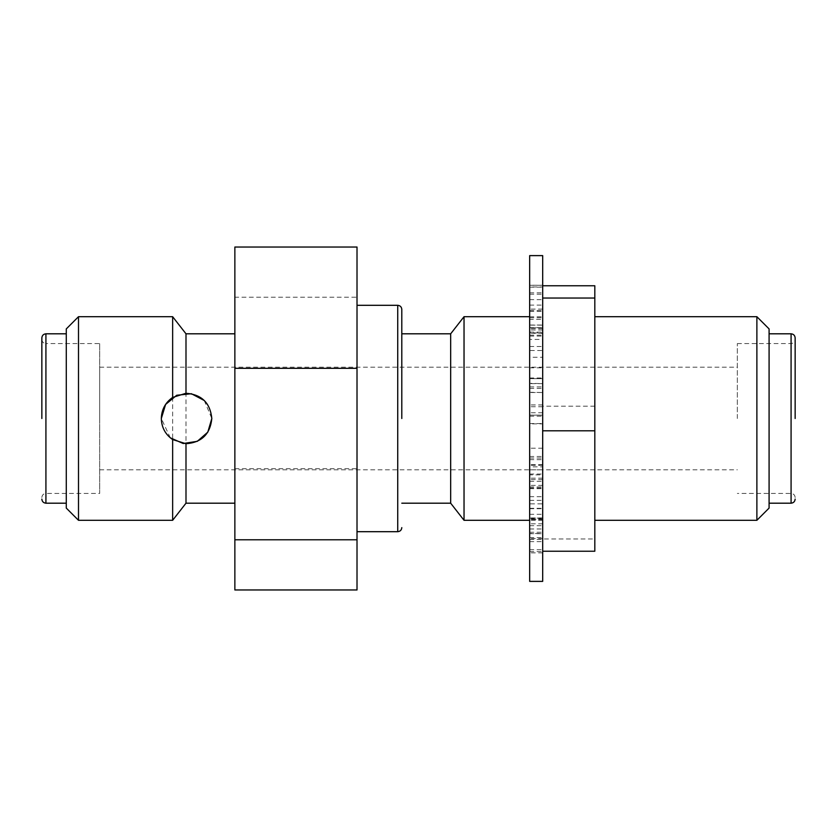 <?xml version="1.0" encoding="UTF-8"?>
<svg xmlns="http://www.w3.org/2000/svg" width="837" height="837" viewBox="0 0 837 837"><rect width="100%" height="100%" fill="white"/><g stroke="black" fill="none" stroke-linecap="round" stroke-linejoin="round"><path stroke-width="0.63" stroke-dasharray="4.18 3.14" d="M41.85 418.5L41.85 337.876L41.85 418.5M795.15 418.5L795.15 337.876L795.15 418.5M401.802 418.5L401.802 309.376L401.802 418.5M204.259 400.494L211.813 418.5M737.334 418.5L737.334 343.578L737.334 418.5M99.666 418.5L99.666 367.192L99.666 418.5M185.992 333.806L185.992 503.194M234.862 418.5L234.862 503.194L234.862 418.5M41.85 339.508C42.112 341.967 43.461 343.316 45.92 343.578L45.92 418.5L45.92 343.578L99.666 343.578L99.666 493.422L99.666 343.578M45.92 333.806L45.92 493.422L99.666 493.422M172.642 316.7L172.642 520.3M66.28 508.08L66.28 328.92M78.5 520.3L78.5 316.7M357.012 418.5L357.012 531.694L357.012 418.5M66.28 333.806L66.28 503.194L66.28 333.806M769.088 508.08L769.088 328.92M756.878 520.3L756.878 316.7M450.672 503.194L450.672 333.806M594.814 418.5L594.814 520.3L594.814 418.5M464.033 520.3L464.033 316.7M529.664 423.878L529.664 552.87L529.664 415.131L529.664 423.878L542.69 423.878L542.69 466.837L529.664 466.837M542.69 581.38L542.69 418.5L542.69 503.843L529.664 503.843M529.664 350.504L529.664 325.143L529.664 350.504L542.69 350.504L542.69 551.238L542.69 517.925L542.69 520.3L542.69 519.547L529.664 519.547M529.664 508.697L542.69 508.697L542.69 538.568L542.69 487.961L529.664 487.961M529.664 581.38L529.664 285.218L529.664 415.11L542.69 415.11L542.69 327.79L529.664 327.78L542.69 327.79L542.69 309.104L529.664 309.104M529.664 325.028L542.69 325.028L542.69 311.385L542.69 319.326L529.664 319.326M529.664 346.487L542.69 346.487L542.69 357.273L529.664 357.273M529.664 310.485L542.69 310.485L542.69 285.218L529.664 285.218M594.814 551.238L594.814 538.955L542.69 538.955L542.69 552.87L542.69 519.547M542.69 495.41L542.69 512.192L542.69 495.41M170.309 437.814L161.321 418.5M234.862 589.97L234.862 247.03M234.862 468.689L357.012 468.689L357.012 589.97M357.012 247.03L357.012 297.208L234.862 297.208M357.012 297.208L357.012 468.689M594.814 538.955L594.814 285.762M529.664 386.893L542.69 386.893L542.69 357.273M529.664 287.143L542.69 287.143L542.69 319.326M594.814 406.207L542.69 406.207M542.69 538.955L542.69 512.192L542.69 533.493L529.664 533.493M542.69 255.62L542.69 415.11M542.69 406.74L529.664 406.74L529.664 415.11M529.664 406.74L529.664 255.62M529.664 383.304L529.664 378.68L529.664 383.304L542.69 383.639L542.69 378.68L529.664 378.68L542.69 378.69L542.69 383.304M529.664 416.177L542.69 416.177L542.69 415.142L529.664 415.131L542.69 415.142L542.69 474.872L529.664 474.872M542.69 350.504L542.69 339.424L529.664 339.424M542.69 325.028L542.69 328.659L542.69 325.143L529.664 325.143M542.69 285.218L542.69 309.104M542.69 310.485L542.69 286.965L529.664 286.965M542.69 386.893L542.69 392.511L529.664 392.271M542.69 416.177L542.69 423.878M542.69 474.872L542.69 466.837M529.664 486.967L542.69 486.967L542.69 485.376L542.69 487.961M542.69 486.967L542.69 508.697M529.664 514.295L542.69 514.295L542.69 503.843M542.69 514.295L542.69 533.493M529.664 327.644L542.69 327.644L542.69 325.143M529.664 388.368L542.69 388.368L542.69 332.927L529.664 332.927M542.69 346.487L542.69 332.927M542.69 388.368L542.69 392.271M542.69 327.644L542.69 339.424M791.08 503.194L791.08 333.806M397.732 305.306L397.732 531.694M41.85 497.492C42.112 495.033 43.461 493.684 45.92 493.422L45.92 503.194M542.69 448.213L529.664 448.213M529.664 481.296L542.69 481.296M529.664 518.103L542.69 518.103M529.664 508.31L542.69 508.31M529.664 456.489L542.69 456.489M542.69 518.783L529.664 518.783M529.664 459.649L542.69 459.649M529.664 311.385L542.69 311.385M529.664 549.71L542.69 549.71M529.664 500.38L542.69 500.38M791.08 418.5L791.08 493.422L791.08 418.5M529.664 332.09L542.69 332.09M529.664 317.715L542.69 317.715M542.69 329.977L529.664 329.977M529.664 525.709L542.69 525.709M542.69 523.805L529.664 523.805M542.69 479.559L529.664 479.559M529.664 458.048L542.69 458.048M542.69 464.619L529.664 464.619M542.69 404.982L529.664 404.982M542.69 412.735L529.664 412.735M529.664 367.799L542.69 367.799M529.664 299.677L542.69 299.677M529.664 285.291L542.69 285.291M529.664 292.814L542.69 292.814M529.664 294.205L542.69 294.205M529.664 305.118L542.69 305.118M529.664 316.794L542.69 316.794M529.664 335.177L542.69 335.177M529.664 336.076L542.69 336.076M529.664 378L542.69 378M529.664 423.574L542.69 423.574M529.664 469.839L542.69 469.839M529.664 474.035L542.69 474.035M529.664 496.676L542.69 496.676M529.664 537.647L542.69 537.647M529.664 533.713L542.69 533.713M529.664 541.633L542.69 541.633M529.664 551.614L542.69 551.614M529.664 539.488L542.69 539.488M529.664 528.974L542.69 528.974M529.664 532.248L542.69 532.248M529.664 488.651L542.69 488.651M737.334 343.578L791.08 343.578C793.539 343.316 794.888 341.967 795.15 339.508M99.666 367.192L737.334 367.192M542.69 520.3L529.664 520.3M99.666 469.808L737.334 469.808M795.15 497.492C794.888 495.033 793.539 493.684 791.08 493.422L737.334 493.422M542.69 383.639L529.664 383.639M542.69 328.659L529.664 328.659M542.69 333.314L529.664 333.314M542.69 392.511L529.664 392.511M542.69 485.376L529.664 485.376M542.69 519.484L529.664 519.484M542.69 517.925L529.664 517.925M542.69 478.178L529.664 478.178M542.69 465.299L529.664 465.299M542.69 404.941L529.664 404.941M542.69 538.568L529.664 538.568M542.69 552.87L529.664 552.87"/><path stroke-width="1.26" d="M41.85 418.5L41.85 337.876L41.85 418.5M795.15 418.5L795.15 337.876L795.15 418.5M401.802 418.5L401.802 309.376L401.802 418.5M161.321 418.5C161.583 409.555 165.36 402.534 172.642 397.439L185.992 393.264C201.623 394.468 210.233 402.879 211.813 418.5C210.254 434.1 201.644 442.511 185.992 443.736L185.992 503.194L172.642 520.3L172.642 439.561C165.36 434.476 161.583 427.456 161.321 418.5L165.6 404.438L176.712 395.263L191.38 393.725L204.259 400.494M185.992 393.264L185.992 333.806L172.642 316.7L78.5 316.7L78.5 520.3L172.642 520.3M172.642 397.439L172.642 316.7M78.5 316.7L66.28 328.92L66.28 508.08L78.5 520.3M66.28 333.806L45.92 333.806L45.92 503.194L66.28 503.194M756.878 520.3L756.878 316.7L769.088 328.92L769.088 508.08L756.878 520.3L594.814 520.3M450.672 418.5L450.672 503.194L464.033 520.3L464.033 316.7L450.672 333.806L450.672 418.5M542.69 418.5L542.69 581.38L529.664 581.38L529.664 255.62L542.69 255.62L542.69 418.5M211.813 418.5L207.806 432.143L197.312 441.329L183.198 443.516L170.309 437.814M172.642 439.561L185.992 443.736M234.862 539.792L234.862 589.97L357.012 589.97L357.012 539.792L234.862 539.792L234.862 247.03L357.012 247.03L357.012 368.311L234.862 368.311M357.012 539.792L357.012 368.311M542.69 285.762L594.814 285.762L594.814 551.238L542.69 551.238M542.69 430.793L594.814 430.793M594.814 298.045L542.69 298.045M795.15 337.876C794.888 335.417 793.539 334.068 791.08 333.806L791.08 503.194L769.088 503.194M357.012 531.694L397.732 531.694L397.732 305.306C400.191 305.557 401.551 306.917 401.802 309.376M45.92 333.806C43.461 334.068 42.112 335.417 41.85 337.876M185.992 503.194L234.862 503.194M401.802 503.194L450.672 503.194M529.664 520.3L464.033 520.3M185.992 333.806L234.862 333.806M45.92 503.194C43.461 502.932 42.112 501.583 41.85 499.124M791.08 503.194C793.539 502.932 794.888 501.583 795.15 499.124M397.732 305.306L357.012 305.306M791.08 333.806L769.088 333.806M397.732 531.694C400.191 531.443 401.551 530.083 401.802 527.624M401.802 333.806L450.672 333.806M756.878 316.7L594.814 316.7M529.664 316.7L464.033 316.7"/></g></svg>
